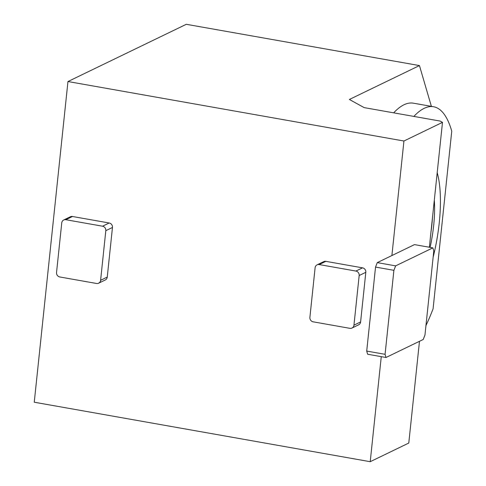 <?xml version="1.0" encoding="UTF-8"?>
<svg xmlns="http://www.w3.org/2000/svg" width="486" height="486" viewBox="0 0 486 486"><rect width="100%" height="100%" fill="white"/><g stroke="black" fill="none" stroke-linecap="round" stroke-linejoin="round"><path stroke-width="0.73" d="M419.454 65.58L186.296 24.3L67.961 81.533L403.933 141.013L442.491 122.363L440.146 121.069L364.142 107.613L349.385 99.466L419.454 65.58L431.38 106.367M381.267 356.651L370.223 461.7L34.251 402.22L67.961 81.533M432.856 247.86L395.628 265.866L393.897 270.325L385.07 354.318L385.993 357.489L423.227 339.489L424.958 335.024L433.785 251.037L432.856 247.86L414.497 244.61L391.892 255.545L403.933 141.013M63.715 219.994L70.367 216.774A3.924 3.639 64.2 0 1 72.475 216.495L109.192 222.995A3.924 3.639 64.2 0 1 112.466 227.46L107.248 277.093A3.924 3.639 64.2 0 1 105.286 279.972L98.634 283.192A3.924 3.639 64.2 0 1 96.526 283.472L59.808 276.971A3.924 3.639 64.2 0 1 56.54 272.506L61.752 222.874A3.924 3.639 64.2 0 1 65.829 219.708L102.546 226.209A3.924 3.639 64.2 0 1 105.814 230.674L100.602 280.307A3.924 3.639 64.2 0 1 98.634 283.192M351.992 328.044L358.638 324.83A3.924 3.639 -115.8 0 0 360.6 321.945L365.818 272.312A3.924 3.639 -115.8 0 0 362.55 267.847L325.833 261.346A3.924 3.639 -115.8 0 0 323.719 261.632L317.072 264.846A3.924 3.639 -115.8 0 0 315.11 267.731L309.892 317.358A3.924 3.639 -115.8 0 0 313.166 321.829L349.884 328.329A3.924 3.639 -115.8 0 0 353.954 325.158L359.172 275.532A3.924 3.639 -115.8 0 0 355.898 271.06L319.18 264.56A3.924 3.639 -115.8 0 0 317.072 264.846M370.223 461.7L408.787 443.05L419.479 341.3M429.363 247.24L442.491 122.363M393.684 112.843A130.527 40.806 -80 0 1 413.392 103.178L433.585 106.756A130.527 40.806 -80 0 1 451.749 131.177L433.075 308.853A130.527 40.806 -80 0 1 425.949 325.571M393.897 270.325L375.538 267.075L366.711 351.068L367.635 354.239L385.993 357.489M385.07 354.318L366.711 351.068M391.892 255.545L377.27 262.616L375.538 267.075M395.628 265.866L377.27 262.616M413.878 116.421A130.527 40.806 -80 0 1 433.585 106.756M437.2 172.706A78.513 24.549 -80 0 1 433.141 257.173M434.326 200.025A62.026 19.391 -80 0 1 430.092 247.374M432.455 217.813A62.026 19.391 -80 0 1 430.906 232.594M65.829 219.708L72.475 216.495M102.546 226.209L109.192 222.995M105.814 230.674L112.466 227.46M100.602 280.307L107.248 277.093M353.954 325.158L360.6 321.945M359.172 275.532L365.818 272.312M355.898 271.06L362.55 267.847M319.18 264.56L325.833 261.346"/></g></svg>
